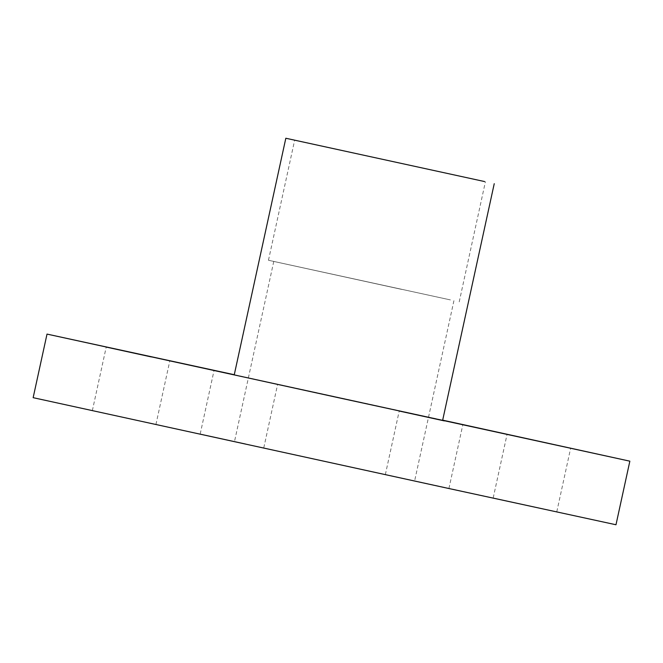 <?xml version="1.0" encoding="UTF-8"?>
<svg xmlns="http://www.w3.org/2000/svg" width="663" height="663" viewBox="0 0 663 663"><rect width="100%" height="100%" fill="white"/><g stroke="black" fill="none" stroke-linecap="round" stroke-linejoin="round"><path stroke-width="0.5" stroke-dasharray="3.31 2.49" d="M33.15 397.676L615.985 524.756M137.473 420.516L92.348 410.654L137.473 420.516M245.327 443.804L200.209 433.95L245.327 443.804M538.323 507.775L493.206 497.913L538.323 507.775M430.469 484.479L385.352 474.617L430.469 484.479M242.791 443.414L414.64 480.857L242.791 443.414M234.23 374.91L442.635 420.35M234.271 374.711L442.677 420.151M234.263 374.744L277.648 384.225L234.254 374.786M450.434 299.916L268.474 260.269L450.434 299.916M401.612 289.366L273.769 261.429L401.612 289.366M556.787 511.778L570.652 448.196M493.206 497.913L507.071 434.331M155.929 424.519L169.794 360.937M92.348 410.654L106.213 347.072M263.791 447.807L277.648 384.225M200.209 433.95L214.066 370.36M448.934 488.482L462.791 424.9M385.352 474.617L399.209 411.035M459.219 301.864L485.407 181.761M268.474 260.269L294.662 140.175M273.769 261.429L234.495 441.575M453.923 300.704L414.64 480.857"/><path stroke-width="0.99" d="M484.636 181.563L285.828 138.244L484.636 181.563M476.614 179.814L294.662 140.175L476.614 179.814M442.677 420.151L629.85 461.175L615.985 524.756L446.763 488.059L33.15 397.676L47.015 334.094L234.271 374.711M494.242 183.684L442.635 420.35L338.412 397.709L234.23 374.91L285.828 138.244M151.338 356.934L106.213 347.072L151.338 356.934M629.85 461.175L47.015 334.094M552.188 444.193L507.071 434.331L552.188 444.193M444.334 420.897L399.209 411.035L444.334 420.897M234.254 374.786L214.066 370.36L234.263 374.744"/></g></svg>
